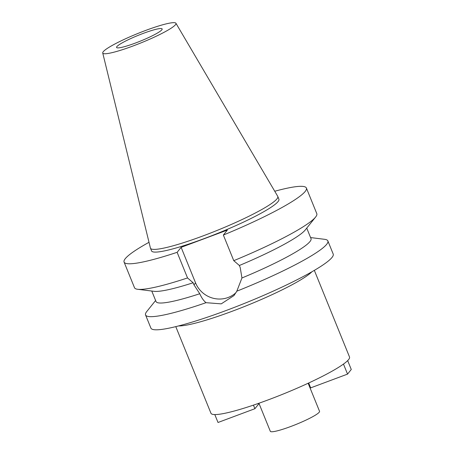 <?xml version="1.0" encoding="UTF-8"?>
<svg xmlns="http://www.w3.org/2000/svg" width="454" height="454" viewBox="0 0 454 454"><rect width="100%" height="100%" fill="white"/><g stroke="black" fill="none" stroke-linecap="round" stroke-linejoin="round"><path stroke-width="0.68" d="M161.851 29.805A24.595 3.082 -22.1 0 0 162.157 28.954A24.595 3.082 -22.1 0 0 140.734 34.345A24.595 3.082 -22.1 0 0 116.882 46.603A24.595 3.082 -22.1 0 0 116.576 47.46A24.595 3.082 -22.1 0 0 137.999 42.069A24.595 3.082 -22.1 0 0 161.851 29.805M103.245 51.699A39.509 4.954 157.9 0 1 141.228 32.132A39.509 4.954 157.9 0 1 175.936 23.256A39.509 4.954 157.9 0 1 175.488 24.715A39.509 4.954 157.9 0 1 136.83 44.543A39.509 4.954 157.9 0 1 102.729 52.982A39.509 4.954 157.9 0 1 103.245 51.699M175.936 23.256L277.74 196.344A68.724 8.615 157.9 0 1 277.808 196.486A68.724 8.615 157.9 0 1 276.963 198.869A68.724 8.615 157.9 0 1 210.316 233.129A68.724 8.615 157.9 0 1 150.461 248.196A68.724 8.615 157.9 0 1 150.416 248.043L102.729 52.982M150.461 248.196L151.562 250.909A68.724 8.615 -22.1 0 0 211.416 235.842A68.724 8.615 -22.1 0 0 278.064 201.582A68.724 8.615 -22.1 0 0 278.909 199.198L277.808 196.486M274.744 191.253A98.387 12.332 157.9 0 1 306.393 188.035A98.387 12.332 157.9 0 1 305.184 191.452A98.387 12.332 157.9 0 1 223.362 235.053L227.369 230.07L181.135 247.339L177.128 252.322A98.387 12.332 157.9 0 1 124.078 262.066A98.387 12.332 157.9 0 1 125.293 258.649A98.387 12.332 157.9 0 1 149.008 242.305M151.772 291.042L156.045 301.57A83.627 10.482 -22.1 0 0 199.76 293.738C201.582 297.835 203.67 300.82 206.031 302.687A98.387 12.332 157.9 0 1 145.552 314.951A98.387 12.332 157.9 0 1 146.75 311.558A98.387 12.332 157.9 0 1 146.761 311.535M177.128 252.322L187.53 277.939L193.132 282.763L193.983 284.851L199.76 293.738M193.132 282.763A83.627 10.482 157.9 0 1 154.076 291.326L137.704 289.289A98.387 12.332 -22.1 0 0 187.53 277.939M310.581 237.567L324.644 239.32A98.387 12.332 157.9 0 1 327.867 240.921A98.387 12.332 157.9 0 1 326.659 244.337A98.387 12.332 157.9 0 1 236.818 291.184L241.948 277.979L240.217 267.582L239.366 265.494L233.765 260.67L223.362 235.053M145.552 314.951L150.887 328.089A98.387 12.332 -22.1 0 0 236.574 306.524A98.387 12.332 -22.1 0 0 331.993 257.475A98.387 12.332 -22.1 0 0 333.202 254.058L327.867 240.921M206.031 302.687L221.234 303.862L233.986 295.571L236.818 291.184M236.023 292.631A25.288 24.471 38.8 0 1 228.124 297.489A25.288 24.471 38.8 0 1 195.566 282.882L181.135 247.339M241.948 277.979A83.627 10.482 -22.1 0 0 309.986 241.545A83.627 10.482 -22.1 0 0 311.018 238.639L306.739 228.112M233.765 260.67A98.387 12.332 -22.1 0 0 315.587 217.074A98.387 12.332 -22.1 0 0 315.604 217.052L305.292 229.928A83.627 10.482 157.9 0 1 305.275 229.945A83.627 10.482 157.9 0 1 239.366 265.494M315.604 217.052A98.387 12.332 -22.1 0 0 316.796 213.652L306.393 188.035M124.078 262.066L134.48 287.683A98.387 12.332 -22.1 0 0 137.704 289.289M311.864 271.798A74.774 9.369 157.9 0 1 247.776 305.184A74.774 9.369 157.9 0 1 178.553 325.932M175.783 326.63L210.957 413.259A74.774 9.369 -22.1 0 0 276.077 396.87A74.774 9.369 -22.1 0 0 348.598 359.596A74.774 9.369 -22.1 0 0 349.518 356.997L314.344 270.368M258.922 403.243L270.317 431.3A26.565 3.331 -22.1 0 0 293.449 425.477A26.565 3.331 -22.1 0 0 319.213 412.232A26.565 3.331 -22.1 0 0 319.542 411.313L308.147 383.255M347.673 360.618L351.271 369.477L347.548 374.107L310.667 387.881L308.686 383M343.474 364.074L347.548 374.107M214.804 414.57L218.022 422.487L254.898 408.714L253.446 405.127M254.898 408.714L258.621 404.083L258.36 403.436M193.983 284.851L195.566 282.882M155.608 300.491L146.75 311.558"/></g></svg>
